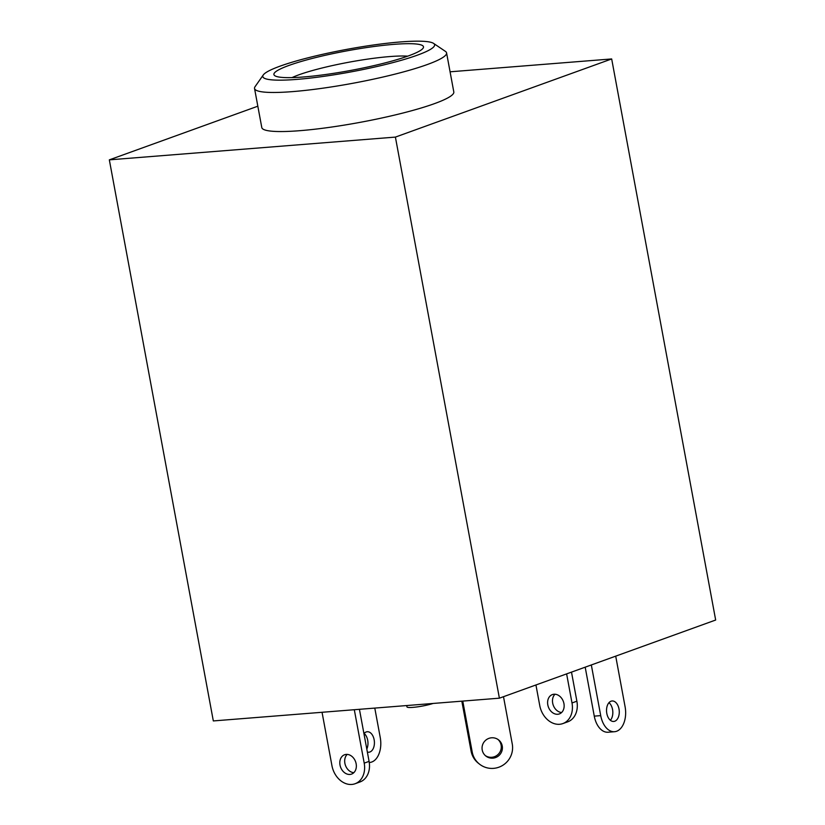 <?xml version="1.0" encoding="UTF-8"?>
<svg xmlns="http://www.w3.org/2000/svg" width="825" height="825" viewBox="0 0 825 825"><rect width="100%" height="100%" fill="white"/><g stroke="black" fill="none" stroke-linecap="round" stroke-linejoin="round"><path stroke-width="1.24" d="M292.029 77.602A65.783 8.621 169.5 0 1 341.653 63.618A65.783 8.621 169.5 0 1 407.684 56.172M109.333 159.854L213.324 720.937L499.393 698.177L715.667 620.029L611.676 58.946L395.402 137.094L109.333 159.854L257.833 106.198M499.393 698.177L395.402 137.094M450.079 71.806L611.676 58.946M254.543 88.481L261.793 127.555A97.649 12.808 -10.5 0 0 371.023 120.244A97.649 12.808 -10.5 0 0 453.812 91.967L446.573 52.893A97.649 12.808 169.5 0 1 363.773 81.17A97.649 12.808 169.5 0 1 254.543 88.481A97.649 12.808 169.5 0 1 255.08 86.656L263.278 74.962A87.367 11.457 169.5 0 1 336.878 51.284A87.367 11.457 169.5 0 1 433.579 43.395A87.367 11.457 169.5 0 1 360.525 70.053A87.367 11.457 169.5 0 1 263.278 74.962M433.579 43.395L445.418 51.377A97.649 12.808 169.5 0 1 446.573 52.893M422.802 45.777A76.065 9.972 -10.5 0 0 338.405 52.491A76.065 9.972 -10.5 0 0 274.601 75.549A76.065 9.972 -10.5 0 0 274.808 75.704A76.065 9.972 -10.5 0 0 350.522 70.476A76.065 9.972 -10.5 0 0 423.07 48.221A76.065 9.972 -10.5 0 0 422.802 45.777M374.787 708.087L380.253 737.571A20.553 12.684 85.5 0 1 369.683 762.465A20.553 12.684 85.5 0 1 369.27 762.496L369.683 762.465M363.949 733.642A10.282 6.342 -94.5 0 1 367.238 731.734A10.282 6.342 -94.5 0 1 374.148 739.778A10.282 6.342 -94.5 0 1 368.868 752.225A10.282 6.342 -94.5 0 1 367.352 752.049M364.124 733.425A10.282 6.342 -94.5 0 1 367.702 740.283A10.282 6.342 -94.5 0 1 366.805 749.069M566.62 673.891L572.003 702.962L576.881 701.198A20.553 15.953 70.1 0 1 567.744 721.823L562.867 723.577A20.553 15.953 70.1 0 1 539.746 705.53L535.941 684.977M576.881 701.198L571.498 672.127M555.008 694.227A10.282 7.982 -109.9 0 0 552.688 703.127A10.282 7.982 -109.9 0 0 561.619 712.511M547.81 704.89A10.282 7.982 -109.9 0 0 559.371 713.914A10.282 7.982 -109.9 0 0 563.939 703.601A10.282 7.982 -109.9 0 0 552.389 694.578A10.282 7.982 -109.9 0 0 547.81 704.89M572.003 702.962A20.553 15.953 70.1 0 1 562.867 723.577M359.432 709.314L369.084 761.372A20.553 15.953 70.1 0 1 359.937 781.987L355.059 783.75A20.553 15.953 70.1 0 1 331.949 765.703L322.049 712.284M347.212 754.39A10.282 7.982 -109.9 0 0 345.448 765.363A10.282 7.982 -109.9 0 0 353.822 772.674M346.222 754.401A10.282 7.982 -109.9 0 0 344.582 754.751A10.282 7.982 -109.9 0 0 340.251 766.105A10.282 7.982 -109.9 0 0 349.934 774.438A10.282 7.982 -109.9 0 0 351.574 774.087A10.282 7.982 -109.9 0 0 355.905 762.733A10.282 7.982 -109.9 0 0 346.222 754.401M355.059 783.75A20.553 15.953 70.1 0 0 364.207 763.135L354.307 709.717M585.193 667.178L594.268 716.141L600.713 715.626L591.329 664.96M615.708 656.143L625.102 706.808A20.553 12.684 -94.5 0 1 614.542 731.713L608.087 732.229A20.553 12.684 -94.5 0 1 594.268 716.141M610.387 720.287A10.282 6.342 85.5 0 0 608.984 702.663M614.769 721.236A10.282 6.342 85.5 0 0 619.142 709.861A10.282 6.342 85.5 0 0 612.098 700.972A10.282 6.342 85.5 0 0 611.057 701.198A10.282 6.342 85.5 0 0 606.674 712.573A10.282 6.342 85.5 0 0 613.728 721.462A10.282 6.342 85.5 0 0 614.769 721.236M614.542 731.713A20.553 12.684 -94.5 0 1 600.713 715.626M503.498 696.692L512.253 743.954A20.553 20.243 128.4 0 1 479.449 764.084A20.553 20.243 128.4 0 1 472.199 751.998L462.918 701.91A4.115 4.053 -51.6 0 0 462.681 701.095M502.239 745.965A10.282 10.127 -51.6 0 1 485.843 756.03A10.282 10.127 -51.6 0 1 487.008 739.283A10.282 10.127 -51.6 0 1 502.239 745.965M498.042 739.509A10.282 10.127 -51.6 0 1 496.64 755.597A10.282 10.127 -51.6 0 1 485.296 755.566M461.825 701.167L471.085 751.121A20.553 20.243 128.4 0 0 478.335 763.197L479.449 764.084M406.704 705.55L406.972 706.891A15.242 2.001 -10.5 0 0 416.738 706.963A15.242 2.001 -10.5 0 0 433.053 703.457M364.207 763.135L369.084 761.372M461.969 701.157L462.918 701.91M471.085 751.121L472.199 751.998"/></g></svg>
